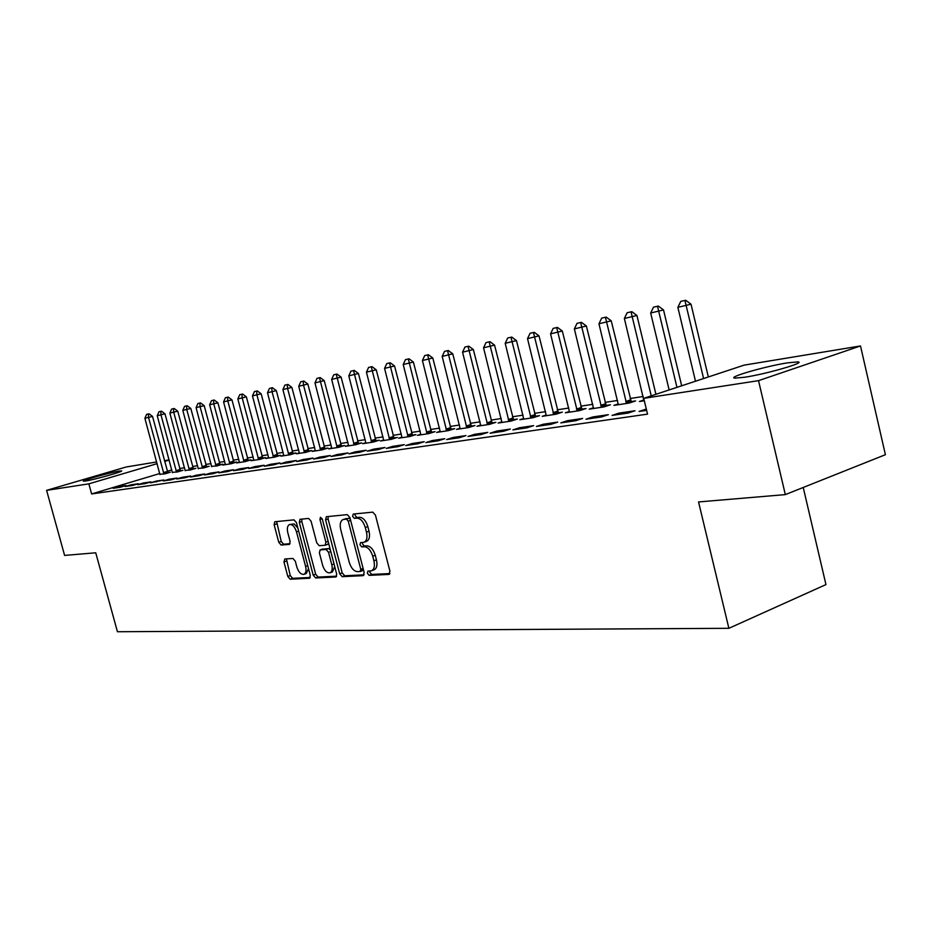 <?xml version="1.0" encoding="UTF-8"?>
<svg xmlns="http://www.w3.org/2000/svg" width="932" height="932" viewBox="0 0 932 932"><rect width="100%" height="100%" fill="white"/><g stroke="black" fill="none" stroke-linecap="round" stroke-linejoin="round"><path stroke-width="1.4" d="M367.359 573.297L369.188 575.37L388.854 574.415L389.937 571.211L375.433 515.093L372.753 512.146L353.263 514.056L352.564 516.328L354.381 518.367L356.874 518.122C360.556 518.39 363.363 521.501 365.274 527.477L366.474 532.114C367.616 537.519 366.777 540.909 363.946 542.284L360.521 542.645L359.973 544.859L361.802 546.909L364.307 546.735C368 547.072 370.808 550.218 372.718 556.183L373.918 560.808C375.037 566.12 374.21 569.452 371.437 570.803L367.895 571.118L367.359 573.297M369.829 571.001L369.899 572.376L371.728 574.438L389.914 573.553M355.104 513.882L355.115 515.466L356.944 517.493L359.437 517.26L356.874 518.122M362.478 542.482L362.525 543.962L364.342 546.012L366.847 545.837L364.307 546.735M119.343 471.068L121.521 470.893C124.457 471.219 93.864 479.84 85.464 481.04L83.437 481.192C80.816 480.784 110.78 472.338 119.343 471.068M787.377 362.874L797.85 361.884C806.658 362.35 766.407 374.012 744.621 377.262L734.789 378.124C726.739 377.46 765.51 366.253 787.377 362.874M284.808 558.99L283.969 561.961L287.802 576.43L290.155 579.215L309.61 578.236L310.274 575.277L296.434 522.631L294.011 519.858L274.789 521.757L274.136 524.751L278.773 542.296L281.126 545.045L289.433 544.381L290.097 541.387L287.778 532.615C286.835 528.304 287.44 525.613 289.572 524.53C292.473 524.262 294.78 526.708 296.493 531.846L305.603 566.446C306.523 570.675 305.941 573.308 303.844 574.357C300.896 574.601 298.566 572.132 296.83 566.959L295.327 561.239L292.939 558.454L284.808 558.99M159.791 473.514L91.616 493.948L647.542 414.134L643.721 398.348L744.109 365.134L860.504 345.947L758.532 380.652L643.721 398.348M91.616 493.948L88.855 483.848L46.6 490.36L126.158 466.99L156.681 461.957M860.504 345.947L885.4 454.7L785.327 494.612L698.546 501.94L728.882 628.308L117.432 631.733L95.74 552.793L64.599 555.414L46.6 490.36M785.327 494.612L758.532 380.652M339.679 573.774L342.207 576.675L363.165 575.661L364.179 572.528L349.884 517.528L347.287 514.639L326.328 516.712L325.583 519.846L339.679 573.774L342.184 572.877L344.712 575.778L364.167 574.811M335.695 577.001L315.633 577.968L313.187 575.126L299.312 522.351L300.011 519.287L308.62 518.425L311.09 521.233L316.763 542.878L319.233 545.721L325.163 545.243L325.885 542.179L319.944 519.462L320.457 517.283L322.344 519.24L336.638 573.937L336.207 576.815M728.882 628.308L825.95 584.585L803.233 487.471M130.888 484.826L125.226 486.527L132.635 485.444L138.32 483.731L130.888 484.826L131.121 485.665M172.373 472.349L177.488 471.942L182.987 470.276L180.4 470.672M156.087 481.122L150.343 482.858L163.881 479.98L156.087 481.122L156.32 481.984M198.225 468.388L203.619 467.957L209.199 466.268L206.52 466.676M182.532 477.231L176.696 479.001L184.862 477.813L190.722 476.031L182.532 477.231L182.765 478.116M225.346 464.229L222.666 465.045L231.031 463.775L236.693 462.051L233.909 462.482M210.317 473.153L204.399 474.959L212.997 473.701L218.938 471.883L210.317 473.153L210.562 474.062M253.842 459.872L251.046 460.723L259.842 459.383L265.573 457.624L262.684 458.066M239.571 468.854L233.559 470.695L242.611 469.378L248.646 467.526L239.571 468.854L239.815 469.786M283.794 455.282L280.882 456.167L290.132 454.758L295.957 452.964L292.939 453.43M270.385 464.322L264.292 466.21L273.833 464.812L279.961 462.924L270.385 464.322L270.641 465.278M315.331 450.447L312.302 451.379L322.053 449.888L327.959 448.071L324.802 448.548M302.9 459.546L296.714 461.468L306.791 460L313.012 458.066L302.9 459.546L303.168 460.536M348.591 445.345L345.423 446.335L355.709 444.762L361.698 442.898L358.412 443.399M337.267 454.501L330.988 456.47L341.648 454.909L347.962 452.929L337.267 454.501L337.535 455.515M383.704 439.962L380.396 440.999L391.265 439.345L397.335 437.434L393.898 437.958M373.639 449.154L367.266 451.17L378.567 449.515L384.974 447.488L373.639 449.154L373.907 450.191M420.845 434.265L417.361 435.361L428.871 433.601L435.023 431.656L431.423 432.215M412.2 443.492L405.735 445.543L417.734 443.795L424.223 441.721L412.2 443.492L412.48 444.564M460.175 428.231L456.529 429.384L468.726 427.532L474.959 425.54L471.184 426.122M453.15 437.469L446.591 439.578L459.36 437.714L465.942 435.594L453.15 437.469L453.43 438.576M501.905 421.823L498.072 423.046L511.039 421.078L517.342 419.05L513.381 419.656M496.721 431.073L490.081 433.229L503.676 431.236L510.352 429.07L496.721 431.073L497.012 432.215M546.269 415.008L542.226 416.324L556.02 414.216L562.404 412.142L558.233 412.783M543.181 424.246L536.448 426.448L550.963 424.328L557.72 422.114L543.181 424.246L543.472 425.423M593.509 407.75L589.245 409.148L603.948 406.911L610.413 404.779L606.01 405.455M592.81 416.953L585.995 419.214L601.536 416.942L608.375 414.67L592.81 416.953L593.113 418.177M644.303 400.748L639.41 401.494L643.919 400.003M646.633 410.36L639.061 411.466L645.958 409.148L646.272 410.406M171.826 469.914L167.306 471.266M643.231 396.473L630.067 398.512M617.613 400.457L605.008 402.414M592.822 404.302L580.753 406.177M568.835 408.03L557.266 409.824M545.593 411.641L534.502 413.365M523.073 415.136L512.437 416.79M501.241 418.526L491.036 420.122M480.062 421.823L470.276 423.338M459.511 425.015L450.109 426.472M439.566 428.114L430.537 429.512M420.192 431.12L411.513 432.471M401.354 434.044L393.024 435.337M383.064 436.887L375.048 438.133M365.262 439.659L357.562 440.848M347.951 442.351L340.553 443.492M331.105 444.96L323.987 446.067M314.701 447.511L307.851 448.572M298.729 449.993L292.147 451.018M283.165 452.404L276.827 453.395M267.997 454.769L261.904 455.713M253.213 457.064L247.341 457.973M238.802 459.301L233.151 460.175M224.74 461.491L219.3 462.33M211.016 463.623L205.774 464.427M197.619 465.697L192.575 466.489M184.548 467.736L179.678 468.481M618.93 413.121L612.068 415.404L628.156 413.051L635.03 410.756L618.93 413.121L619.232 414.356M618.289 403.94L613.92 405.385L629.112 403.067L635.601 400.923L631.092 401.61M567.576 420.658L560.808 422.895L575.813 420.705L582.617 418.456L567.576 420.658L567.879 421.858M569.51 411.443L565.363 412.794L579.599 410.616L586.018 408.519L581.743 409.171M519.578 427.718L512.891 429.897L526.93 427.846L533.64 425.644L519.578 427.718L519.87 428.871M523.737 418.468L519.811 419.738L533.174 417.699L539.523 415.649L535.457 416.266M474.598 434.324L467.992 436.456L481.157 434.533L487.786 432.39L474.598 434.324L474.877 435.442M480.726 425.074L476.986 426.262L489.568 424.351L495.836 422.336L491.968 422.93M432.366 440.533L425.854 442.607L438.226 440.801L444.762 438.704L432.366 440.533L432.634 441.617M440.219 431.295L436.665 432.413L448.513 430.607L454.7 428.65L451.018 429.209M392.64 446.37L386.221 448.397L397.859 446.696L404.302 444.646L392.64 446.37L392.908 447.418M402.007 437.155L398.616 438.215L409.8 436.514L415.905 434.592L412.398 435.127M355.197 451.869L348.871 453.849L359.845 452.253L366.194 450.249L355.197 451.869L355.453 452.894M365.903 442.688L362.665 443.702L373.243 442.083L379.266 440.207L375.911 440.72M319.851 457.064L313.606 459.01L323.975 457.495L330.243 455.527L319.851 457.064L320.107 458.055M331.734 447.931L328.635 448.886L338.654 447.36L344.595 445.519L341.38 446.009M286.427 461.969L280.276 463.88L290.085 462.447L296.26 460.525L286.427 461.969L286.683 462.936M299.358 452.894L296.388 453.802L305.882 452.358L311.742 450.552L308.667 451.018M254.774 466.617L248.716 468.481L258.013 467.13L264.094 465.254L254.774 466.617L255.019 467.561M268.626 457.6L265.771 458.474L274.789 457.099L280.579 455.329L277.62 455.783M224.752 471.033L218.799 472.862L227.606 471.569L233.594 469.728L224.752 471.033L224.996 471.953M239.419 462.074L236.681 462.913L245.256 461.608L250.953 459.86L248.11 460.303M196.256 475.215L190.373 477.009L198.749 475.786L204.656 473.98L196.256 475.215L196.489 476.112M211.622 466.338L217.156 465.883L222.783 464.183L220.045 464.602M169.146 479.199L163.356 480.959L171.325 479.794L177.138 478.023L169.146 479.199L169.379 480.073M185.142 470.392L190.396 469.973L195.941 468.295L193.308 468.703M143.342 482.997L137.633 484.71L145.217 483.603L150.949 481.879L143.342 482.997L143.563 483.848M159.896 474.26L164.871 473.864L170.346 472.221L167.807 472.606M118.737 486.609L113.121 488.298L120.344 487.238L125.995 485.537L118.737 486.609L118.958 487.436M169.181 460.082L164.661 461.422M157.135 463.647L88.855 483.848M164.463 460.676L169.135 459.907M371.635 570.733L373.977 569.883C376.749 568.532 377.588 565.2 376.458 559.887L373.918 560.808M366.847 545.837C370.552 546.175 373.359 549.321 375.27 555.274L376.458 559.887M363.946 542.284L366.497 541.387C369.328 540.012 370.167 536.622 369.037 531.217L366.474 532.114M359.437 517.26C363.119 517.516 365.927 520.627 367.837 526.592L369.037 531.217M328.18 516.514L328.111 518.996L342.184 572.877M360.067 571.502L360.777 569.312L348.242 521.139L346.436 519.112L343.186 519.497C340.401 520.872 339.586 524.238 340.728 529.597L349.244 562.276C351.108 568.112 353.845 571.234 357.469 571.642L360.067 571.502M360.451 571.374L363.41 569.557M350.292 519.124L348.987 518.25L346.436 519.112M343.186 519.497L348.987 518.25M336.65 576.174L318.103 577.083L315.633 577.968M301.863 519.089L301.817 521.512L315.668 574.252L318.103 577.083M325.396 545.138L327.68 544.381L328.542 542.96M322.635 565.293C324.406 570.594 326.841 573.11 329.916 572.842C332.095 571.77 332.724 569.079 331.792 564.757L328.53 552.315L326.037 549.461L320.107 549.915L319.408 552.944L322.635 565.293M329.916 572.842L332.409 571.945L334.728 566.609M330.347 549.833L328.542 548.587L326.037 549.461M322.379 549.158L328.542 548.587M303.844 574.357L306.313 573.471L308.527 568.625M297.844 527.99L294.139 523.912L289.572 524.53M276.641 521.559L281.243 541.457L283.596 544.206L290.085 543.694M286.415 558.885L290.248 575.557L292.601 578.341L310.298 577.467M708.332 376.971L691.02 304.193L677.867 307.35L695.493 381.223M685.754 300.267L680.779 301.385L685.754 300.267L691.02 304.193M703.59 378.543L684.95 300.512M677.867 307.35L680.779 301.385M681.676 385.79L663.514 309.925L650.664 313.012L669.141 389.937M658.33 306.069L653.495 307.164L658.33 306.069L663.514 309.925M676.958 387.351L657.526 306.302M650.664 313.012L653.495 307.164M655.93 394.306L636.929 315.47L624.37 318.488L643.93 400.807M631.838 311.672L627.143 312.733L631.838 311.672L636.929 315.47M651.235 395.867L631.046 311.905M624.37 318.488L627.143 312.733M631.43 402.309L611.229 320.818L598.961 323.777L618.312 404.721M606.219 317.101L601.664 318.127L606.219 317.101L611.229 320.818M626.56 403.463L605.439 317.323M598.961 323.777L601.664 318.127M606.336 406.119L586.368 326.002L574.368 328.891L593.521 408.496M581.452 322.344L577.024 323.334L581.452 322.344L586.368 326.002M601.513 407.284L580.671 322.565M574.368 328.891L577.024 323.334M582.046 409.824L562.311 331.023L550.567 333.842L569.522 412.154M557.476 327.412L553.165 328.379L557.476 327.412L562.311 331.023M577.258 410.977L556.695 327.633M550.567 333.842L553.165 328.379M558.536 413.4L539.011 335.87L527.524 338.642L546.28 415.695M534.257 332.328L530.063 333.272L534.257 332.328L539.011 335.87M553.783 414.554L533.477 332.549M527.524 338.642L530.063 333.272M535.749 416.872L516.445 340.576L505.202 343.291L523.761 419.132M511.761 337.081L507.684 338.001L511.761 337.081L516.445 340.576M531.03 418.025L510.992 337.302M505.202 343.291L507.684 338.001M513.649 420.227L494.566 345.131L483.557 347.799L501.929 422.464M489.964 341.695L485.991 342.592L489.964 341.695L494.566 345.131M508.977 421.392L489.195 341.916M483.557 347.799L485.991 342.592M492.236 423.501L473.351 349.558L462.563 352.168L480.749 425.691M468.819 346.168L464.94 347.042L468.819 346.168L473.351 349.558M487.587 424.654L468.062 346.389M462.563 352.168L464.94 347.042M471.441 426.658L452.766 353.845L442.187 356.408L460.198 428.825M448.304 350.502L444.529 351.364L448.304 350.502L452.766 353.845M466.839 427.811L447.558 350.723M442.187 356.408L444.529 351.364M451.263 429.734L432.798 358.016L422.417 360.521L440.253 431.865M428.394 354.719L424.712 355.558L428.394 354.719L432.798 358.016M446.684 430.887L427.648 354.929M422.417 360.521L424.712 355.558M431.667 432.716L413.389 362.059L403.218 364.517L420.868 434.825M409.066 358.808L405.467 359.624L409.066 358.808L413.389 362.059M427.124 433.869L408.321 359.018M403.218 364.517L405.467 359.624M412.62 435.628L394.551 365.985L384.567 368.396L402.042 437.69M390.287 362.781L386.768 363.573L390.287 362.781L394.551 365.985M408.123 436.77L389.541 362.991M384.567 368.396L386.768 363.573M394.12 438.448L376.225 369.794L366.439 372.171L383.739 440.487M372.031 366.649L368.594 367.418L372.031 366.649L376.225 369.794M389.646 439.589L371.286 366.858M366.439 372.171L368.594 367.418M376.12 441.185L358.424 373.511L348.801 375.841L365.938 443.201M354.277 370.4L350.933 371.157L354.277 370.4L358.424 373.511M371.693 442.327L353.543 370.61M348.801 375.841L350.933 371.157M358.622 443.853L341.1 377.122L331.652 379.417L348.626 445.846M337.011 374.058L333.738 374.792L337.011 374.058L341.1 377.122M354.218 444.983L336.289 374.256M331.652 379.417L333.738 374.792M341.578 446.451L324.243 380.629L314.969 382.889L331.78 448.409M320.224 377.611L317.02 378.334L320.224 377.611L324.243 380.629M337.221 447.581L319.501 377.81M314.969 382.889L317.02 378.334M325 448.979L307.84 384.054L298.729 386.267L315.365 450.913M303.867 381.06L300.733 381.782L303.867 381.06L307.84 384.054M320.666 450.109L303.552 385.265L303.156 381.27M298.729 386.267L300.733 381.782M308.853 451.438L291.867 387.386L282.909 389.564L299.393 453.348M287.953 384.438L284.889 385.126L287.953 384.438L291.867 387.386M304.554 452.556L287.604 388.586L287.242 384.636M282.909 389.564L284.889 385.126M293.126 453.837L276.303 390.625L267.496 392.768L283.829 455.725M272.435 387.712L269.441 388.399L272.435 387.712L276.303 390.625M288.862 454.956L272.074 391.813L271.736 387.91M267.496 392.768L269.441 388.399M277.794 456.179L261.146 393.782L252.479 395.89L268.661 458.031M257.325 390.916L254.401 391.58L257.325 390.916L261.146 393.782M273.565 457.286L256.941 394.97L256.626 391.102M252.479 395.89L254.401 391.58M262.859 458.462L246.363 396.869L237.846 398.943L253.877 460.292M242.6 394.026L239.734 394.679L242.6 394.026L246.363 396.869M258.653 459.558L242.204 398.034L241.901 394.224M237.846 398.943L239.734 394.679M248.285 460.676L231.963 399.875L223.575 401.913L239.454 462.493M228.235 397.067L225.428 397.708L228.235 397.067L231.963 399.875M244.114 461.783L227.816 401.028L227.548 397.253M223.575 401.913L225.428 397.708M234.072 462.843L217.902 402.799L209.653 404.814L225.393 464.637M214.232 400.026L211.482 400.655L214.232 400.026L217.902 402.799M229.936 463.938L213.789 403.952L213.545 400.224M209.653 404.814L211.482 400.655M220.208 464.963L204.19 405.653L196.07 407.633L211.657 466.722M200.566 402.915L197.864 403.533L200.566 402.915L204.19 405.653M216.096 466.047L200.112 406.795L199.891 403.113M196.07 407.633L197.864 403.533M206.671 467.025L190.815 408.449L182.812 410.395L198.26 468.773M187.227 405.746L184.583 406.352L187.227 405.746L190.815 408.449M202.594 468.109L186.761 409.579L186.551 405.933M182.812 410.395L184.583 406.352M193.46 469.041L177.744 411.163L169.869 413.086L185.188 470.765M174.214 408.496L171.616 409.09L174.214 408.496L177.744 411.163M189.417 470.124L173.725 412.293L173.538 408.682M169.869 413.086L171.616 409.09M180.552 471.01L164.987 413.831L157.24 415.719L172.408 472.71M161.492 411.187L158.953 411.769L161.492 411.187L164.987 413.831M176.544 472.081L160.991 414.938L160.828 411.373M157.24 415.719L158.953 411.769M167.946 472.932L152.533 416.418L144.891 418.293L159.931 474.609M149.073 413.82L146.58 414.39L149.073 413.82L152.533 416.418M163.962 474.004L148.561 417.524L148.421 413.994M144.891 418.293L146.58 414.39M371.728 574.438L369.188 575.37M356.944 517.493L354.381 518.367M364.342 546.012L361.802 546.909M375.27 555.274L372.718 556.183M367.837 526.592L365.274 527.477M389.448 574.194L388.854 574.415M328.111 518.996L325.583 519.846M344.712 575.778L342.207 576.675M363.119 568.462L360.777 569.312M350.607 520.324L348.242 521.139M346.401 518.495L343.861 519.357M315.668 574.252L313.187 575.126M301.817 521.512L299.312 522.351M328.134 541.399L325.885 542.179M322.169 518.716L319.944 519.462M334.04 563.965L331.792 564.757M330.79 551.534L328.53 552.315M322.822 548.995L320.328 549.868M307.758 565.689L305.603 566.446M298.659 531.112L296.493 531.846M283.596 544.206L281.126 545.045M281.243 541.457L278.773 542.296M276.606 523.935L274.136 524.751M292.601 578.341L290.155 579.215M290.248 575.557L287.802 576.43M286.427 561.111L283.969 561.961M630.416 399.945L625.745 401.482M630.801 401.016L626.129 402.554M605.357 403.812L600.709 405.338M605.73 404.861L601.082 406.387M581.09 407.564L576.477 409.066M581.463 408.6L576.838 410.103M557.592 411.187L553.002 412.678M557.965 412.212L553.363 413.692M534.828 414.705L530.273 416.173M535.189 415.707L530.623 417.175M512.763 418.107L508.231 419.563M513.113 419.097L508.581 420.553M491.362 421.415L486.853 422.86M491.712 422.382L487.203 423.827M470.59 424.619L466.117 426.052M470.928 425.575L466.454 427.007M450.436 427.73L445.985 429.139M450.762 428.673L446.312 430.083M430.852 430.759L426.425 432.157M431.178 431.691L426.763 433.089M411.827 433.695L407.435 435.069M412.154 434.615L407.762 435.99M393.339 436.549L388.97 437.912M393.665 437.458L389.296 438.821M375.363 439.322L371.029 440.673M375.678 440.219L371.344 441.57M357.865 442.024L353.566 443.364M358.179 442.898L353.88 444.238M340.856 444.657L336.58 445.974M341.159 445.519L336.883 446.847M324.289 447.209L320.037 448.525M324.581 448.071L320.34 449.375M308.154 449.702L303.937 450.995M308.445 450.54L304.228 451.845M292.438 452.125L288.244 453.418M292.73 452.964L288.536 454.245M277.119 454.49L272.96 455.76M277.41 455.317L273.251 456.587M262.183 456.797L258.059 458.055M262.475 457.612L258.35 458.87M247.632 459.045L243.532 460.292M247.912 459.849L243.811 461.095M233.431 461.235L229.354 462.47M233.711 462.027L229.633 463.262M219.568 463.379L215.525 464.602M219.847 464.159L215.805 465.383M206.054 465.464L202.034 466.676M206.321 466.233L202.302 467.456M192.842 467.503L188.858 468.703M193.11 468.272L189.126 469.472M179.958 469.495L175.997 470.683M180.214 470.252L176.253 471.441M167.352 471.441L163.426 472.617M167.62 472.186L163.683 473.363M362.781 570.559L360.253 571.479M327.68 544.381L325.163 545.243M322.612 549.041L320.107 549.915"/></g></svg>
